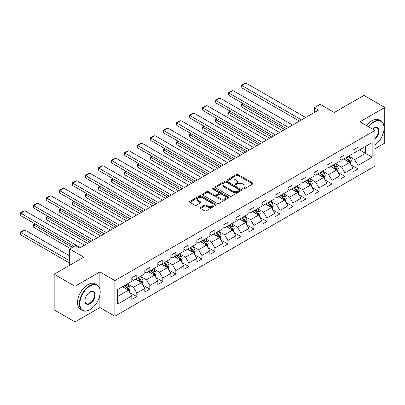 <?xml version="1.0" encoding="UTF-8"?>
<svg xmlns="http://www.w3.org/2000/svg" width="405" height="405" viewBox="0 0 405 405"><rect width="100%" height="100%" fill="white"/><g stroke="black" fill="none" stroke-linecap="round" stroke-linejoin="round"><path stroke-width="0.61" d="M242.914 188.988A0.81 0.466 0 0 0 244.063 188.988L252.76 183.966A1.159 0.668 0 0 0 253.1 183.495A1.159 0.668 0 0 0 252.76 183.025L238.024 174.514A1.159 0.668 0 0 0 236.388 174.514L227.691 179.536A0.81 0.466 0 0 0 227.453 179.866A0.81 0.466 0 0 0 227.691 180.2A0.81 0.466 0 0 0 228.835 180.2L229.964 179.547A3.706 2.136 0 0 1 235.199 179.547L236.429 180.255A3.706 2.136 0 0 1 237.512 181.769A3.706 2.136 0 0 1 236.429 183.283L235.305 183.931A0.81 0.466 0 0 0 235.067 184.265A0.81 0.466 0 0 0 235.305 184.594A0.81 0.466 0 0 0 236.449 184.594L237.573 183.946A3.706 2.136 0 0 1 242.813 183.946L244.043 184.655A3.706 2.136 0 0 1 245.126 186.163A3.706 2.136 0 0 1 244.043 187.677L242.914 188.325A0.81 0.466 0 0 0 242.681 188.659A0.81 0.466 0 0 0 242.914 188.988L242.914 188.325M200.45 207.502A1.159 0.668 0 0 0 200.11 207.978A1.159 0.668 0 0 0 200.45 208.448L204.586 210.833A1.159 0.668 0 0 0 206.221 210.833L215.88 205.259A1.159 0.668 0 0 0 216.219 204.788A1.159 0.668 0 0 0 215.88 204.312L201.148 195.807A1.159 0.668 0 0 0 199.513 195.807L189.849 201.381A1.159 0.668 0 0 0 189.515 201.857A1.159 0.668 0 0 0 189.849 202.328L194.845 205.214A1.159 0.668 0 0 0 196.481 205.214L200.617 202.824A1.159 0.668 0 0 0 200.956 202.353A1.159 0.668 0 0 0 200.617 201.877L198.141 200.45A3.098 1.787 0 0 1 197.235 199.184A3.098 1.787 0 0 1 199.144 197.534A3.098 1.787 0 0 1 202.52 197.923L212.22 203.523A3.098 1.787 0 0 1 213.126 204.788A3.098 1.787 0 0 1 211.213 206.439A3.098 1.787 0 0 1 207.841 206.049L206.221 205.117A1.159 0.668 0 0 0 204.586 205.117L200.45 207.502L200.45 208.448M374.908 148.772L384.75 143.092L384.75 107.462L363.903 95.423L334.297 112.514L320.117 104.328L314.28 107.7L318.451 110.109L79.603 248.007L75.431 245.597L69.594 248.969L69.594 265.336M99.868 288.846L99.868 271.932L75.016 286.284L54.169 274.246L83.774 257.155L69.594 248.969M99.868 271.932L114.878 280.599L374.908 130.476L374.908 166.106L114.878 316.229L114.878 280.599M384.75 107.462L359.898 121.809L374.908 130.476M230.045 196.136A1.159 0.668 0 0 0 231.68 196.136L241.34 190.563A1.159 0.668 0 0 0 241.679 190.087A1.159 0.668 0 0 0 241.34 189.616L226.608 181.106A1.159 0.668 0 0 0 224.967 181.106L215.308 186.685A1.159 0.668 0 0 0 214.969 187.156A1.159 0.668 0 0 0 215.308 187.631L230.045 196.136M212.807 189.165A0.81 0.466 0 0 1 213.632 189.277L213.632 188.315L228.612 196.962A1.159 0.668 0 0 1 228.952 197.438A1.159 0.668 0 0 1 228.612 197.908L218.953 203.487A1.159 0.668 0 0 1 217.313 203.487L202.581 194.977L202.581 194.035A1.159 0.668 0 0 0 202.242 194.506A1.159 0.668 0 0 0 202.581 194.977M202.581 194.035L206.712 191.646A1.159 0.668 0 0 1 208.352 191.646L214.326 195.099A1.159 0.668 0 0 0 215.966 195.099L218.705 193.514A1.159 0.668 0 0 0 219.044 193.043A1.159 0.668 0 0 0 218.705 192.567L212.483 188.978A0.81 0.466 0 0 1 212.25 188.644A0.81 0.466 0 0 1 212.746 188.214A0.81 0.466 0 0 1 213.632 188.315M75.016 286.284L75.016 321.914L54.169 309.876L54.169 274.246M129.848 292.567L136.814 296.587L136.814 293.073L144.818 288.451L144.818 291.964L149.825 289.074L149.825 285.56L157.828 280.938L157.828 284.452L162.83 281.566L162.83 278.048L170.839 273.426L170.839 276.944L175.841 274.053L175.841 270.54L183.85 265.918L183.85 269.431L188.852 266.541L188.852 263.027L196.86 258.405L196.86 261.919L201.862 259.033L201.862 255.514L209.866 250.892L209.866 254.411L214.873 251.52L214.873 248.007L222.877 243.385L222.877 246.898L227.883 244.007L227.883 240.494L235.887 235.872L235.887 239.385L240.889 236.5L240.889 232.981L248.898 228.359L248.898 231.878L253.9 228.987L253.9 225.474L261.908 220.852L261.908 224.365L266.91 221.474L266.91 217.961L274.919 213.339L274.919 216.852L279.921 213.967L279.921 210.448L287.925 205.826L287.925 209.344L292.931 206.454L292.931 202.94L300.935 198.318L300.935 201.832L305.942 198.941L305.942 195.428L313.946 190.806L313.946 194.319L318.953 191.428L318.953 187.915L326.957 183.293L326.957 186.806L331.958 183.921L331.958 180.407L339.967 175.78L339.967 179.299L344.969 176.408L344.969 172.894L352.978 168.272L352.978 171.786L357.979 168.895L357.979 165.382L372.16 157.196L372.16 142.56L365.487 146.413L365.487 153.343L372.16 157.196M136.814 296.587L131.807 299.477L131.807 295.959L117.632 304.145L117.632 289.509L131.807 281.323L131.807 277.81L136.814 274.919L136.814 278.432L144.818 273.81L144.818 270.297L149.825 267.406L149.825 270.925L157.828 266.303L157.828 262.784L162.83 259.899L162.83 263.412L170.839 258.79L170.839 255.277L175.841 252.386L175.841 255.899L183.85 251.277L183.85 247.764L188.852 244.873L188.852 248.392L196.86 243.769L196.86 240.251L201.862 237.365L201.862 240.879L209.866 236.257L209.866 232.743L214.873 229.853L214.873 233.366L222.877 228.744L222.877 225.231L227.883 222.34L227.883 225.858L235.887 221.236L235.887 217.718L240.889 214.832L240.889 218.346L248.898 213.724L248.898 210.21L253.9 207.319L253.9 210.833L261.908 206.211L261.908 202.697L266.91 199.807L266.91 203.325L274.919 198.703L274.919 195.185L279.921 192.299L279.921 195.812L287.925 191.19L287.925 187.677L292.931 184.786L292.931 188.3L300.935 183.678L300.935 180.164L305.942 177.274L305.942 180.792L313.946 176.17L313.946 172.651L318.953 169.766L318.953 173.279L326.957 168.657L326.957 165.144L331.958 162.253L331.958 165.766L339.967 161.144L339.967 157.631L344.969 154.74L344.969 158.259L352.978 153.632L352.978 150.118L357.979 147.233L357.979 150.746L372.16 142.56M135.478 279.207L141.482 282.67L133.478 287.292L127.474 283.829M131.807 279.399L133.478 280.361L136.814 278.432M133.478 287.292L136.814 293.073M141.482 282.67L144.818 288.451M148.488 271.694L154.492 275.162L146.488 279.784L140.484 276.316M144.818 271.887L146.488 272.849L149.825 270.925M146.488 279.784L149.825 285.56M154.492 275.162L157.828 280.938M161.499 264.182L167.503 267.649L159.499 272.271L153.49 268.804M157.828 264.374L159.499 265.341L162.83 263.412M159.499 272.271L162.83 278.048M167.503 267.649L170.839 273.426M174.509 256.674L180.514 260.137L172.505 264.759L166.501 261.296M170.839 256.866L172.505 257.828L175.841 255.899M172.505 264.759L175.841 270.54M180.514 260.137L183.85 265.918M187.52 249.161L193.524 252.629L185.515 257.251L179.511 253.783M183.85 249.353L185.515 250.315L188.852 248.392M185.515 257.251L188.852 263.027M193.524 252.629L196.86 258.405M200.526 241.648L206.53 245.116L198.526 249.738L192.522 246.27M196.86 241.841L198.526 242.803L201.862 240.879M198.526 249.738L201.862 255.514M206.53 245.116L209.866 250.892M213.536 234.141L219.54 237.603L211.537 242.225L205.532 238.763M209.866 234.333L211.537 235.295L214.873 233.366M211.537 242.225L214.873 248.007M219.54 237.603L222.877 243.385M226.547 226.628L232.551 230.096L224.547 234.718L218.543 231.25M222.877 226.82L224.547 227.782L227.883 225.858M224.547 234.718L227.883 240.494M232.551 230.096L235.887 235.872M239.557 219.115L245.562 222.583L237.558 227.205L231.549 223.737M235.887 219.307L237.558 220.269L240.889 218.346M237.558 227.205L240.889 232.981M245.562 222.583L248.898 228.359M252.568 211.602L258.572 215.07L250.563 219.692L244.559 216.23M248.898 211.8L250.563 212.762L253.9 210.833M250.563 219.692L253.9 225.474M258.572 215.07L261.908 220.852M265.579 204.095L271.583 207.562L263.574 212.185L257.57 208.717M261.908 204.287L263.574 205.249L266.91 203.325M263.574 212.185L266.91 217.961M271.583 207.562L274.919 213.339M278.584 196.582L284.593 200.05L276.585 204.672L270.58 201.204M274.919 196.774L276.585 197.736L279.921 195.812M276.585 204.672L279.921 210.448M284.593 200.05L287.925 205.826M291.595 189.069L297.599 192.537L289.595 197.159L283.591 193.691M287.925 189.262L289.595 190.228L292.931 188.3M289.595 197.159L292.931 202.94M297.599 192.537L300.935 198.318M304.606 181.561L310.61 185.029L302.606 189.651L296.602 186.184M300.935 181.754L302.606 182.716L305.942 180.792M302.606 189.651L305.942 195.428M310.61 185.029L313.946 190.806M317.616 174.049L323.62 177.517L315.617 182.139L309.607 178.671M313.946 174.241L315.617 175.203L318.953 173.279M315.617 182.139L318.953 187.915M323.62 177.517L326.957 183.293M330.627 166.536L336.631 170.004L328.622 174.626L322.618 171.158M326.957 166.728L328.622 167.695L331.958 165.766M328.622 174.626L331.958 180.407M336.631 170.004L339.967 175.78M343.637 159.028L349.642 162.491L341.633 167.118L335.629 163.65M339.967 159.221L341.633 160.183L344.969 158.259M341.633 167.118L344.969 172.894M349.642 162.491L352.978 168.272M359.483 149.88L365.487 153.343L354.643 159.605L348.639 156.138M352.978 151.708L354.643 152.67L357.979 150.746M354.643 159.605L357.979 165.382M75.016 321.914L99.868 307.567L114.878 316.229M314.28 107.7L314.28 112.514M117.632 296.445L128.471 290.183L122.467 286.715M128.471 290.183L131.807 295.959M351.019 164.875L357.979 168.895M338.008 172.388L344.969 176.408M324.997 179.901L331.958 183.921M311.987 187.409L318.953 191.428M298.976 194.921L305.942 198.941M285.965 202.434L292.931 206.454M272.96 209.942L279.921 213.967M259.949 217.455L266.91 221.474M246.939 224.967L253.9 228.987M233.928 232.475L240.889 236.5M220.917 239.988L227.883 244.007M207.907 247.501L214.873 251.52M194.896 255.008L201.862 259.033M181.891 262.521L188.852 266.541M168.88 270.034L175.841 274.053M155.869 277.546L162.83 281.566M142.859 285.054L149.825 289.074M99.868 307.567L99.868 295.139M243.238 189.105L244.043 188.639A3.706 2.136 0 0 0 245.126 187.13L245.126 186.163M237.512 181.769L237.512 182.731A3.706 2.136 0 0 1 236.429 184.245L235.629 184.71M252.745 183.976L238.024 175.476A1.159 0.668 0 0 0 236.388 175.476L228.015 180.311M241.324 190.568L226.608 182.073A1.159 0.668 0 0 0 224.967 182.073L215.323 187.636M239.294 190.421A0.81 0.466 0 0 0 239.532 190.087A0.81 0.466 0 0 0 239.294 189.758L226.36 182.29A0.81 0.466 0 0 0 225.215 182.29L224.026 182.974A3.706 2.136 0 0 0 222.942 184.488A3.706 2.136 0 0 0 224.026 186.001L232.87 191.104A3.706 2.136 0 0 0 238.11 191.104L239.294 190.421L239.294 191.383A0.81 0.466 0 0 0 239.532 191.049L239.532 190.087M222.942 184.488L222.942 185.45A3.706 2.136 0 0 0 224.026 186.963L224.026 186.001M239.294 191.383L238.11 192.066A3.706 2.136 0 0 1 232.87 192.066L224.026 186.963M202.596 194.987L206.712 192.608L206.712 191.646M219.044 193.043L219.044 194.005A1.159 0.668 0 0 1 218.705 194.476L215.966 196.06A1.159 0.668 0 0 1 214.326 196.06L208.352 192.608A1.159 0.668 0 0 0 206.712 192.608M213.632 189.277L228.597 197.918M220.528 198.678A3.098 1.787 0 0 0 223.904 199.063A3.098 1.787 0 0 0 225.813 197.412A3.098 1.787 0 0 0 224.907 196.147L221.489 194.177A1.159 0.668 0 0 0 219.854 194.177L217.11 195.757A1.159 0.668 0 0 0 216.771 196.233A1.159 0.668 0 0 0 217.11 196.703L220.528 198.678L220.528 199.64A3.098 1.787 0 0 0 223.904 200.029A3.098 1.787 0 0 0 225.813 198.374L225.813 197.412M216.771 196.233L216.771 197.194A1.159 0.668 0 0 0 217.11 197.665L217.11 196.703M220.528 199.64L217.11 197.665M213.126 204.788L213.126 205.75A3.098 1.787 0 0 1 211.213 207.4A3.098 1.787 0 0 1 207.841 207.011L206.221 206.079A1.159 0.668 0 0 0 204.586 206.079L200.47 208.459M197.235 199.184L197.235 200.146A3.098 1.787 0 0 0 198.141 201.412L198.141 200.45M200.602 202.834L198.141 201.412M215.865 205.269L201.148 196.769A1.159 0.668 0 0 0 199.513 196.769L189.869 202.338M350.3 163.635L351.292 161.134A3.124 1.802 -120 0 0 350.295 158.477L348.573 156.178M345.571 160.147L344.402 158.583M284.801 129.534L241.876 104.753L241.876 107.163L282.715 130.739M349.156 162.213L349.606 161.271A3.124 1.802 -120 0 0 348.71 159.388L346.989 157.089M346.204 157.545L348.113 160.091A1.595 0.921 60 0 1 348.401 160.577L349.606 161.271M345.986 157.672L347.708 159.965A3.124 1.802 60 0 1 348.604 161.848M243.461 103.837L241.876 104.753L241.415 104.49L243 103.574M241.876 107.163L241.415 104.49M301.477 119.905L241.876 85.495L241.876 87.9L299.396 121.11M305.648 117.501L246.048 83.086L241.876 85.495L241.415 85.227L244.336 83.546L246.048 83.086M241.876 87.9L241.415 85.227M374.908 145.056A14.388 8.308 120 0 0 384.082 128.066A14.388 8.308 120 0 0 373.906 122.194A14.388 8.308 120 0 0 368.682 126.881M368.251 126.628A14.742 8.51 -60 0 1 373.658 121.758A14.742 8.51 -60 0 1 381.029 121.029A14.742 8.51 -60 0 1 384.082 127.778A14.742 8.51 -60 0 1 384.082 127.924M372.519 129.094A7.194 4.151 -60 0 1 373.906 128.066L373.906 128.066A7.194 4.151 -60 0 1 378.969 130.44A7.194 4.151 -60 0 1 374.908 139.123M366.414 125.57A14.742 8.51 -60 0 1 371.825 120.7A14.742 8.51 -60 0 1 379.196 119.971L381.029 121.029M374.908 138.469A6.839 3.949 120 0 0 378.331 132.546A6.839 3.949 120 0 0 377.08 127.874A6.839 3.949 120 0 0 373.78 128.142M89.778 309.729L90.026 309.587A14.388 8.308 120 0 0 100.202 291.964A14.388 8.308 120 0 0 90.026 286.092A14.388 8.308 120 0 0 79.851 303.715A14.388 8.308 120 0 0 90.026 309.587L89.778 309.734A14.742 8.51 -60 0 1 89.778 309.734A14.742 8.51 -60 0 1 82.407 310.463A14.742 8.51 -60 0 1 80.144 298.647A14.742 8.51 -60 0 1 89.778 285.657A14.742 8.51 -60 0 1 97.149 284.928A14.742 8.51 -60 0 1 100.202 291.676A14.742 8.51 -60 0 1 100.202 291.823M90.026 303.715A7.194 4.151 -60 0 1 84.939 300.773A7.194 4.151 -60 0 1 90.026 291.964L90.026 291.964A7.194 4.151 -60 0 1 95.114 294.901A7.194 4.151 -60 0 1 90.026 303.715M84.944 300.626A6.839 3.949 120 0 0 86.356 303.618A6.839 3.949 120 0 0 89.778 303.279A6.839 3.949 120 0 0 94.249 297.25A6.839 3.949 120 0 0 93.196 291.772A6.839 3.949 120 0 0 89.9 292.04M82.407 310.463L80.57 309.4A14.742 8.51 -60 0 1 78.312 297.589A14.742 8.51 -60 0 1 87.941 284.599A14.742 8.51 -60 0 1 95.312 283.87L97.149 284.928M337.289 171.148L338.281 168.647A3.124 1.802 -120 0 0 337.284 165.984L335.563 163.686M332.561 167.655L331.391 166.096M271.79 137.047L228.865 112.266L228.865 114.671L269.705 138.252M336.145 169.725L336.595 168.779A3.124 1.802 -120 0 0 335.699 166.9L333.978 164.602M333.193 165.053L335.107 167.604A1.595 0.921 60 0 1 335.396 168.085L336.595 168.779M332.976 165.179L334.697 167.478A3.124 1.802 60 0 1 335.593 169.356M230.45 111.35L228.865 112.266L228.405 112.003L229.989 111.086M228.865 114.671L228.405 112.003M324.278 178.656L325.271 176.16A3.124 1.802 -120 0 0 324.273 173.497L322.552 171.199M319.55 175.168L318.381 173.608M258.78 144.56L215.855 119.779L215.855 122.183L256.694 145.76M323.134 177.238L323.585 176.291A3.124 1.802 -120 0 0 322.689 174.413L320.968 172.115M320.183 172.565L322.096 175.117A1.595 0.921 60 0 1 322.385 175.598L323.585 176.291M319.965 172.692L321.686 174.99A3.124 1.802 60 0 1 322.582 176.869M217.439 118.862L215.855 119.779L215.399 119.51L216.984 118.594M215.855 122.183L215.399 119.51M288.471 127.418L228.865 93.003L228.865 95.413L286.386 128.623M292.638 125.008L233.037 90.599L228.865 93.003L228.405 92.74L231.326 91.054L233.037 90.599M228.865 95.413L228.405 92.74M275.461 134.931L215.855 100.516L215.855 102.926L273.375 136.131M279.627 132.521L220.026 98.111L215.855 100.516L215.399 100.253L218.315 98.567L220.026 98.111M215.855 102.926L215.399 100.253M311.268 186.168L312.26 183.667A3.124 1.802 -120 0 0 311.263 181.01L309.542 178.711M306.544 182.68L305.375 181.116M245.769 152.067L202.844 127.286L202.844 129.696L243.683 153.272M310.129 184.746L310.574 183.804A3.124 1.802 -120 0 0 309.678 181.921L307.957 179.623M307.177 180.078L309.086 182.625A1.595 0.921 60 0 1 309.374 183.111L310.574 183.804M306.96 180.205L308.681 182.498A3.124 1.802 60 0 1 309.572 184.381M204.429 126.37L202.844 127.286L202.389 127.023L203.973 126.107M202.844 129.696L202.389 127.023M298.262 193.681L299.249 191.18A3.124 1.802 -120 0 0 298.252 188.517L296.531 186.219M293.534 190.188L292.364 188.629M232.759 159.58L189.839 134.799L189.839 137.204L230.673 160.785M297.118 192.259L297.564 191.312A3.124 1.802 -120 0 0 296.668 189.434L294.946 187.135M294.167 187.586L296.075 190.137A1.595 0.921 60 0 1 296.364 190.618L297.564 191.312M293.949 187.712L295.67 190.011A3.124 1.802 60 0 1 296.561 191.889M191.423 133.883L189.839 134.799L189.378 134.536L190.963 133.62M189.839 137.204L189.378 134.536M285.252 201.189L286.244 198.693A3.124 1.802 -120 0 0 285.247 196.03L283.525 193.732M280.523 197.701L279.354 196.141M219.748 167.093L176.828 142.312L176.828 144.717L217.667 168.298M284.108 199.771L284.553 198.825A3.124 1.802 -120 0 0 283.662 196.946L281.941 194.648M281.156 195.099L283.065 197.65A1.595 0.921 60 0 1 283.353 198.131L284.553 198.825M280.938 195.225L282.66 197.524A3.124 1.802 60 0 1 283.556 199.402M178.413 141.396L176.828 142.312L176.367 142.044L177.952 141.132M176.828 144.717L176.367 142.044M262.45 142.439L202.844 108.029L202.844 110.433L260.364 143.643M266.622 140.034L207.016 105.619L202.844 108.029L202.389 107.765L205.305 106.08L207.016 105.619M202.844 110.433L202.389 107.765M249.44 149.951L189.839 115.541L189.839 117.946L247.354 151.156M253.611 147.541L194.005 113.132L189.839 115.541L189.378 115.273L192.294 113.587L194.005 113.132M189.839 117.946L189.378 115.273M236.429 157.464L176.828 123.049L176.828 125.459L234.343 158.664M240.6 155.054L180.994 120.644L176.828 123.049L176.367 122.786L179.288 121.1L180.994 120.644M176.828 125.459L176.367 122.786M223.418 164.972L163.817 130.562L163.817 132.967L221.332 166.177M227.59 162.567L167.989 128.152L163.817 130.562L163.357 130.299L166.278 128.613L167.989 128.152M163.817 132.967L163.357 130.299M210.408 172.484L150.807 138.075L150.807 140.479L208.327 173.689M214.579 170.075L154.978 135.665L150.807 138.075L150.346 137.806L153.267 136.12L154.978 135.665M150.807 140.479L150.346 137.806M197.402 179.997L137.796 145.582L137.796 147.992L195.316 181.197M201.569 177.587L141.968 143.178L137.796 145.582L137.341 145.319L140.257 143.633L141.968 143.178M137.796 147.992L137.341 145.319M184.391 187.505L124.786 153.095L124.786 155.5L182.306 188.71M188.558 185.1L128.957 150.685L124.786 153.095L124.33 152.832L127.246 151.146L128.957 150.685M124.786 155.5L124.33 152.832M171.381 195.018L111.775 160.608L111.775 163.012L169.295 196.222M175.552 192.608L115.946 158.198L111.775 160.608L111.319 160.34L114.235 158.654L115.946 158.198M111.775 163.012L111.319 160.34M158.37 202.53L98.769 168.115L98.769 170.525L156.284 203.73M162.542 200.121L102.936 165.711L98.769 168.115L98.309 167.852L101.23 166.166L102.936 165.711M98.769 170.525L98.309 167.852M145.36 210.038L85.759 175.628L85.759 178.038L143.274 211.243M149.531 207.633L89.925 173.219L85.759 175.628L85.298 175.365L88.219 173.679L89.925 173.219M85.759 178.038L85.298 175.365M132.349 217.551L72.748 183.141L72.748 185.546L130.268 218.756M136.52 215.141L76.92 180.731L72.748 183.141L72.287 182.873L75.209 181.187L76.92 180.731M72.748 185.546L72.287 182.873M119.343 225.064L59.737 190.649L59.737 193.058L117.258 226.263M123.51 222.654L63.909 188.244L59.737 190.649L59.282 190.385L62.198 188.7L63.909 188.244M59.737 193.058L59.282 190.385M106.333 232.571L46.727 198.161L46.727 200.571L104.247 233.776M110.499 230.167L50.898 195.752L46.727 198.161L46.271 197.898L49.187 196.212L50.898 195.752M46.727 200.571L46.271 197.898M93.322 240.084L33.716 205.674L33.716 208.079L91.236 241.289M97.494 237.679L37.888 203.264L33.716 205.674L33.261 205.406L36.177 203.725L37.888 203.264M33.716 208.079L33.261 205.406M272.241 208.702L273.233 206.201A3.124 1.802 -120 0 0 272.236 203.543L270.515 201.244M267.513 205.214L266.343 203.649M206.742 174.601L163.817 149.82L163.817 152.229L204.657 175.805M271.097 207.279L271.542 206.337A3.124 1.802 -120 0 0 270.651 204.454L268.93 202.156M268.145 202.611L270.054 205.158A1.595 0.921 60 0 1 270.343 205.644L271.542 206.337M267.928 202.738L269.649 205.031A3.124 1.802 60 0 1 270.545 206.915M165.402 148.908L163.817 149.82L163.357 149.556L164.941 148.64M163.817 152.229L163.357 149.556M259.23 216.214L260.223 213.713A3.124 1.802 -120 0 0 259.225 211.051L257.504 208.752M254.502 212.721L253.333 211.162M193.732 182.113L150.807 157.332L150.807 159.737L191.646 183.318M258.086 214.792L258.537 213.845A3.124 1.802 -120 0 0 257.641 211.967L255.919 209.668M255.135 210.119L257.043 212.671A1.595 0.921 60 0 1 257.337 213.157L258.537 213.845M254.917 210.246L256.638 212.544A3.124 1.802 60 0 1 257.534 214.422M152.391 156.416L150.807 157.332L150.346 157.069L151.931 156.153M150.807 159.737L150.346 157.069M246.22 223.722L247.212 221.226A3.124 1.802 -120 0 0 246.215 218.563L244.493 216.265M241.491 220.234L240.322 218.675M180.721 189.626L137.796 164.845L137.796 167.25L178.635 190.831M245.076 222.304L245.526 221.358A3.124 1.802 -120 0 0 244.63 219.48L242.909 217.181M242.124 217.632L244.038 220.183A1.595 0.921 60 0 1 244.326 220.664L245.526 221.358M241.906 217.758L243.628 220.057A3.124 1.802 60 0 1 244.524 221.935M139.381 163.929L137.796 164.845L137.341 164.577L138.925 163.666M137.796 167.25L137.341 164.577M233.209 231.235L234.201 228.734A3.124 1.802 -120 0 0 233.204 226.076L231.483 223.778M228.486 227.747L227.316 226.182M167.71 197.134L124.786 172.353L124.786 174.763L165.625 198.339M232.07 229.812L232.516 228.871A3.124 1.802 -120 0 0 231.619 226.987L229.898 224.694M229.119 225.145L231.027 227.691A1.595 0.921 60 0 1 231.316 228.177L232.516 228.871M228.901 225.271L230.622 227.569A3.124 1.802 60 0 1 231.513 229.448M126.37 171.442L124.786 172.353L124.33 172.09L125.914 171.173M124.786 174.763L124.33 172.09M220.198 238.748L221.191 236.247A3.124 1.802 -120 0 0 220.193 233.584L218.472 231.29M215.475 235.254L214.306 233.695M154.7 204.647L111.775 179.866L111.775 182.275L152.614 205.851M219.059 237.325L219.505 236.378A3.124 1.802 -120 0 0 218.609 234.5L216.888 232.202M216.108 232.657L218.017 235.204A1.595 0.921 60 0 1 218.305 235.69L219.505 236.378M215.89 232.779L217.612 235.077A3.124 1.802 60 0 1 218.503 236.96M113.365 178.949L111.775 179.866L111.319 179.602L112.904 178.686M111.775 182.275L111.319 179.602M207.193 246.255L208.185 243.759A3.124 1.802 -120 0 0 207.188 241.096L205.467 238.798M202.465 242.767L201.295 241.208M141.689 212.159L98.769 187.378L98.769 189.783L139.609 213.364M206.049 244.838L206.494 243.891A3.124 1.802 -120 0 0 205.603 242.013L203.882 239.714M203.097 240.165L205.006 242.716A1.595 0.921 60 0 1 205.294 243.197L206.494 243.891M202.88 240.292L204.601 242.59A3.124 1.802 60 0 1 205.497 244.468M100.354 186.462L98.769 187.378L98.309 187.11L99.893 186.199M98.769 189.783L98.309 187.11M194.182 253.768L195.175 251.267A3.124 1.802 -120 0 0 194.177 248.609L192.456 246.311M189.454 250.28L188.285 248.716M128.684 219.672L85.759 194.886L85.759 197.296L126.598 220.872M193.038 252.35L193.484 251.404A3.124 1.802 -120 0 0 192.593 249.52L190.871 247.227M190.087 247.678L191.995 250.224A1.595 0.921 60 0 1 192.284 250.71L193.484 251.404M189.869 247.804L191.59 250.103A3.124 1.802 60 0 1 192.486 251.981M87.343 193.975L85.759 194.886L85.298 194.623L86.883 193.706M85.759 197.296L85.298 194.623M181.172 261.281L182.164 258.78A3.124 1.802 -120 0 0 181.167 256.117L179.445 253.824M176.443 257.788L175.274 256.228M115.673 227.18L72.748 202.399L72.748 204.808L113.587 228.385M180.028 259.858L180.478 258.911A3.124 1.802 -120 0 0 179.582 257.033L177.861 254.735M177.076 255.19L178.985 257.737A1.595 0.921 60 0 1 179.278 258.223L180.478 258.911M176.858 255.312L178.58 257.61A3.124 1.802 60 0 1 179.476 259.494M74.333 201.482L72.748 202.399L72.287 202.135L73.872 201.219M72.748 204.808L72.287 202.135M168.161 268.788L169.153 266.293A3.124 1.802 -120 0 0 168.156 263.63L166.435 261.331M163.433 265.3L162.263 263.741M102.662 234.692L59.737 209.911L59.737 212.316L100.577 235.897M167.017 267.371L167.468 266.424A3.124 1.802 -120 0 0 166.571 264.546L164.85 262.248M164.065 262.698L165.979 265.25A1.595 0.921 60 0 1 166.268 265.731L167.468 266.424M163.848 262.825L165.569 265.123A3.124 1.802 60 0 1 166.465 267.001M61.322 208.995L59.737 209.911L59.282 209.643L60.866 208.732M59.737 212.316L59.282 209.643M155.15 276.301L156.143 273.8A3.124 1.802 -120 0 0 155.145 271.142L153.424 268.844M150.427 272.813L149.258 271.249M89.652 242.205L46.727 217.419L46.727 219.829L87.566 243.405M154.011 274.884L154.457 273.937A3.124 1.802 -120 0 0 153.561 272.059L151.84 269.76M151.06 270.211L152.969 272.757A1.595 0.921 60 0 1 153.257 273.243L154.457 273.937M150.842 270.337L152.564 272.636A3.124 1.802 60 0 1 153.454 274.514M48.311 216.508L46.727 217.419L46.271 217.156L47.856 216.24M46.727 219.829L46.271 217.156M142.14 283.814L143.132 281.313A3.124 1.802 -120 0 0 142.135 278.65L140.413 276.357M137.416 280.321L136.247 278.761M72.475 247.308L33.716 224.932L33.716 227.342L70.389 248.508M141.001 282.391L141.446 281.45A3.124 1.802 -120 0 0 140.55 279.566L138.829 277.268M138.049 277.724L139.958 280.27A1.595 0.921 60 0 1 140.246 280.756L141.446 281.45M137.832 277.845L139.553 280.144A3.124 1.802 60 0 1 140.444 282.027M35.301 224.016L33.716 224.932L33.261 224.669L34.845 223.752M33.716 227.342L33.261 224.669M129.134 291.327L130.126 288.826A3.124 1.802 -120 0 0 129.129 286.163L127.408 283.865M69.594 260.668L20.711 232.445L24.877 230.035L69.594 255.854M124.406 287.833L123.236 286.274M20.711 234.849L20.25 232.176L20.711 232.445L20.711 234.849L69.594 263.078M127.99 289.904L128.436 288.957A3.124 1.802 -120 0 0 127.545 287.079L125.823 284.781M125.039 285.231L126.947 287.783A1.595 0.921 60 0 1 127.236 288.264L128.436 288.957M124.821 285.358L126.542 287.656A3.124 1.802 60 0 1 127.438 289.534M20.25 232.176L23.171 230.496L24.877 230.035M80.311 247.597L20.711 213.182L20.711 215.592L74.059 246.392M84.483 245.187L24.877 210.777L20.711 213.182L20.25 212.919L23.171 211.233L24.877 210.777M20.711 215.592L20.25 212.919M244.043 188.639L244.043 187.677M235.305 184.594L235.305 183.931M236.429 184.245L236.429 183.283M227.691 180.2L227.691 179.536M236.388 175.476L236.388 174.514M238.024 175.476L238.024 174.514M252.76 183.966L252.76 183.025M215.308 187.631L215.308 186.685M224.967 182.073L224.967 181.106M226.608 182.073L226.608 181.106M241.34 190.563L241.34 189.616M232.87 192.066L232.87 191.104M238.11 192.066L238.11 191.104M208.352 192.608L208.352 191.646M214.326 196.06L214.326 195.099M215.966 196.06L215.966 195.099M218.705 194.476L218.705 193.514M228.612 197.908L228.612 196.962M204.586 206.079L204.586 205.117M206.221 206.079L206.221 205.117M207.841 207.011L207.841 206.049M200.617 202.824L200.617 201.877M189.849 202.328L189.849 201.381M199.513 196.769L199.513 195.807M201.148 196.769L201.148 195.807M215.88 205.259L215.88 204.312M349.333 162.314L351.272 161.195M348.71 159.388L350.295 158.477M346.488 160.674L347.708 159.965M336.322 169.827L338.261 168.708M335.699 166.9L337.284 165.984M333.477 168.181L334.697 167.478M323.311 177.339L325.25 176.221M322.689 174.413L324.273 173.497M320.466 175.694L321.686 174.99M310.301 184.847L312.24 183.728M309.678 181.921L311.263 181.01M307.456 183.207L308.681 182.498M297.29 192.36L299.229 191.241M296.668 189.434L298.252 188.517M294.445 190.72L295.67 190.011M284.285 199.873L286.224 198.754M283.662 196.946L285.247 196.03M281.434 198.227L282.66 197.524M271.274 207.38L273.213 206.261M270.651 204.454L272.236 203.543M268.429 205.74L269.649 205.031M258.263 214.893L260.202 213.774M257.641 211.967L259.225 211.051M255.418 213.253L256.638 212.544M245.253 222.406L247.192 221.287M244.63 219.48L246.215 218.563M242.408 220.76L243.628 220.057M232.242 229.913L234.181 228.795M231.619 226.987L233.204 226.076M229.397 228.273L230.622 227.569M219.232 237.426L221.17 236.307M218.609 234.5L220.193 233.584M216.386 235.786L217.612 235.077M206.226 244.939L208.165 243.82M205.603 242.013L207.188 241.096M203.376 243.294L204.601 242.59M193.215 252.452L195.154 251.328M192.593 249.52L194.177 248.609M190.37 250.806L191.59 250.103M180.205 259.959L182.144 258.841M179.582 257.033L181.167 256.117M177.36 258.319L178.58 257.61M167.194 267.472L169.133 266.353M166.571 264.546L168.156 263.63M164.349 265.827L165.569 265.123M154.183 274.985L156.122 273.861M153.561 272.059L155.145 271.142M151.338 273.34L152.564 272.636M141.173 282.493L143.112 281.374M140.55 279.566L142.135 278.65M138.328 280.852L139.553 280.144M128.167 290.005L130.101 288.886M127.545 287.079L129.129 286.163M125.317 288.36L126.542 287.656M384.082 128.066L384.082 127.778M100.202 291.964L100.202 291.676"/></g></svg>
